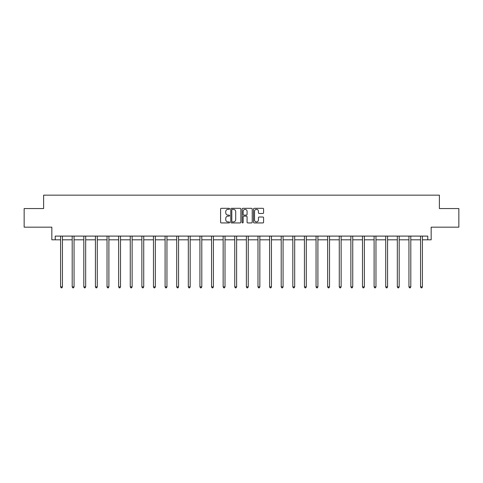 <?xml version="1.0" encoding="UTF-8"?>
<svg xmlns="http://www.w3.org/2000/svg" width="483" height="483" viewBox="0 0 483 483"><rect width="100%" height="100%" fill="white"/><g stroke="black" fill="none" stroke-linecap="round" stroke-linejoin="round"><path stroke-width="0.72" d="M229.588 208.831A0.513 0.513 0 0 0 229.081 208.318L221.317 208.318A0.731 0.731 0 0 0 220.586 209.048L220.586 222.204A0.731 0.731 0 0 0 221.317 222.935L229.081 222.935A0.513 0.513 0 0 0 229.588 222.421A0.513 0.513 0 0 0 229.081 221.908L228.073 221.908A2.337 2.337 0 0 1 225.736 219.572L225.736 218.473A2.337 2.337 0 0 1 228.073 216.136L229.081 216.136A0.513 0.513 0 0 0 229.588 215.629A0.513 0.513 0 0 0 229.081 215.116L228.073 215.116A2.337 2.337 0 0 1 225.736 212.78L225.736 211.681A2.337 2.337 0 0 1 228.073 209.344L229.081 209.344A0.513 0.513 0 0 0 229.588 208.831M55.225 239.816L55.225 236.096L427.775 236.096L427.775 239.816L431.162 239.816L431.162 227.161L458.85 227.161L458.85 208.553L439.385 208.553L439.385 195.156L43.615 195.156L43.615 208.553L24.15 208.553L24.15 227.161L51.838 227.161L51.838 239.816L60.586 239.816M262.855 213.474A0.731 0.731 0 0 0 263.585 212.743L263.585 209.048A0.731 0.731 0 0 0 262.855 208.318L254.233 208.318A0.731 0.731 0 0 0 253.503 209.048L253.503 222.204A0.731 0.731 0 0 0 254.233 222.935L262.855 222.935A0.731 0.731 0 0 0 263.585 222.204L263.585 217.742A0.731 0.731 0 0 0 262.855 217.012L259.166 217.012A0.731 0.731 0 0 0 258.435 217.742L258.435 219.958A1.956 1.956 0 0 1 256.479 221.908A1.956 1.956 0 0 1 254.523 219.958L254.523 211.3A1.956 1.956 0 0 1 256.479 209.344A1.956 1.956 0 0 1 258.435 211.3L258.435 212.743A0.731 0.731 0 0 0 259.166 213.474L262.855 213.474M240.86 209.048A0.731 0.731 0 0 0 240.129 208.318L231.508 208.318A0.731 0.731 0 0 0 230.777 209.048L230.777 222.204A0.731 0.731 0 0 0 231.508 222.935L240.129 222.935A0.731 0.731 0 0 0 240.86 222.204L240.86 209.048M242.871 208.318L251.492 208.318A0.731 0.731 0 0 1 252.223 209.048L252.223 222.204A0.731 0.731 0 0 1 251.492 222.935L247.803 222.935A0.731 0.731 0 0 1 247.073 222.204L247.073 216.867A0.731 0.731 0 0 0 246.342 216.136L243.891 216.136A0.731 0.731 0 0 0 243.16 216.867L243.16 222.421A0.513 0.513 0 0 1 242.653 222.935A0.513 0.513 0 0 1 242.14 222.421L242.14 209.048A0.731 0.731 0 0 1 242.871 208.318M62.446 239.816L72.196 239.816M74.056 239.816L83.813 239.816M85.672 239.816L95.423 239.816M97.282 239.816L107.033 239.816M108.892 239.816L118.643 239.816M120.508 239.816L130.259 239.816M132.119 239.816L141.869 239.816M143.729 239.816L153.479 239.816M155.339 239.816L165.095 239.816M166.955 239.816L176.706 239.816M178.565 239.816L188.316 239.816M190.175 239.816L199.926 239.816M201.791 239.816L211.542 239.816M213.401 239.816L223.152 239.816M225.012 239.816L234.762 239.816M236.622 239.816L246.378 239.816M248.238 239.816L257.988 239.816M259.848 239.816L269.599 239.816M271.458 239.816L281.209 239.816M283.074 239.816L292.825 239.816M294.684 239.816L304.435 239.816M306.294 239.816L316.045 239.816M317.905 239.816L327.661 239.816M329.521 239.816L339.271 239.816M341.131 239.816L350.881 239.816M352.741 239.816L362.491 239.816M364.357 239.816L374.108 239.816M375.967 239.816L385.718 239.816M387.577 239.816L397.328 239.816M399.187 239.816L408.944 239.816M410.804 239.816L420.554 239.816M422.414 239.816L427.775 239.816M232.311 209.344A0.513 0.513 0 0 0 231.804 209.857L231.804 221.401A0.513 0.513 0 0 0 232.311 221.908L233.374 221.908A2.337 2.337 0 0 0 235.71 219.572L235.71 211.681A2.337 2.337 0 0 0 233.374 209.344L232.311 209.344M247.073 211.337A1.956 1.956 0 0 0 245.116 209.381A1.956 1.956 0 0 0 243.16 211.337L243.16 214.386A0.731 0.731 0 0 0 243.891 215.116L246.342 215.116A0.731 0.731 0 0 0 247.073 214.386L247.073 211.337M62.542 236.096L62.5 236.205A0.743 0.743 0 0 0 62.446 236.483L62.446 286.878L60.586 286.878L60.586 236.483A0.743 0.743 0 0 0 60.532 236.205L60.49 236.096M62.446 286.878L61.89 287.844L61.142 287.844L60.586 286.878M74.159 236.096L74.11 236.205A0.743 0.743 0 0 0 74.056 236.483L74.056 286.878L72.196 286.878L72.196 236.483A0.743 0.743 0 0 0 72.142 236.205L72.1 236.096M74.056 286.878L73.501 287.844L72.758 287.844L72.196 286.878M85.769 236.096L85.726 236.205A0.743 0.743 0 0 0 85.672 236.483L85.672 286.878L83.813 286.878L83.813 236.483A0.743 0.743 0 0 0 83.758 236.205L83.71 236.096M85.672 286.878L85.111 287.844L84.368 287.844L83.813 286.878M97.379 236.096L97.337 236.205A0.743 0.743 0 0 0 97.282 236.483L97.282 286.878L95.423 286.878L95.423 236.483A0.743 0.743 0 0 0 95.368 236.205L95.326 236.096M97.282 286.878L96.727 287.844L95.978 287.844L95.423 286.878M108.989 236.096L108.947 236.205A0.743 0.743 0 0 0 108.892 236.483L108.892 286.878L107.033 286.878L107.033 236.483A0.743 0.743 0 0 0 106.978 236.205L106.936 236.096M108.892 286.878L108.337 287.844L107.594 287.844L107.033 286.878M120.605 236.096L120.563 236.205A0.743 0.743 0 0 0 120.508 236.483L120.508 286.878L118.643 286.878L118.643 236.483A0.743 0.743 0 0 0 118.589 236.205L118.546 236.096M120.508 286.878L119.947 287.844L119.204 287.844L118.643 286.878M132.215 236.096L132.173 236.205A0.743 0.743 0 0 0 132.119 236.483L132.119 286.878L130.259 286.878L130.259 236.483A0.743 0.743 0 0 0 130.205 236.205L130.156 236.096M132.119 286.878L131.557 287.844L130.815 287.844L130.259 286.878M143.825 236.096L143.783 236.205A0.743 0.743 0 0 0 143.729 236.483L143.729 286.878L141.869 286.878L141.869 236.483A0.743 0.743 0 0 0 141.815 236.205L141.773 236.096M143.729 286.878L143.173 287.844L142.425 287.844L141.869 286.878M155.441 236.096L155.393 236.205A0.743 0.743 0 0 0 155.339 236.483L155.339 286.878L153.479 286.878L153.479 236.483A0.743 0.743 0 0 0 153.425 236.205L153.383 236.096M155.339 286.878L154.783 287.844L154.041 287.844L153.479 286.878M167.052 236.096L167.009 236.205A0.743 0.743 0 0 0 166.955 236.483L166.955 286.878L165.095 286.878L165.095 236.483A0.743 0.743 0 0 0 165.041 236.205L164.993 236.096M166.955 286.878L166.394 287.844L165.651 287.844L165.095 286.878M178.662 236.096L178.619 236.205A0.743 0.743 0 0 0 178.565 236.483L178.565 286.878L176.706 286.878L176.706 236.483A0.743 0.743 0 0 0 176.651 236.205L176.609 236.096M178.565 286.878L178.01 287.844L177.261 287.844L176.706 286.878M190.278 236.096L190.23 236.205A0.743 0.743 0 0 0 190.175 236.483L190.175 286.878L188.316 286.878L188.316 236.483A0.743 0.743 0 0 0 188.261 236.205L188.219 236.096M190.175 286.878L189.62 287.844L188.877 287.844L188.316 286.878M201.888 236.096L201.846 236.205A0.743 0.743 0 0 0 201.791 236.483L201.791 286.878L199.926 286.878L199.926 236.483A0.743 0.743 0 0 0 199.871 236.205L199.829 236.096M201.791 286.878L201.23 287.844L200.487 287.844L199.926 286.878M213.498 236.096L213.456 236.205A0.743 0.743 0 0 0 213.401 236.483L213.401 286.878L211.542 286.878L211.542 236.483A0.743 0.743 0 0 0 211.488 236.205L211.439 236.096M213.401 286.878L212.84 287.844L212.097 287.844L211.542 286.878M225.108 236.096L225.066 236.205A0.743 0.743 0 0 0 225.012 236.483L225.012 286.878L223.152 286.878L223.152 236.483A0.743 0.743 0 0 0 223.098 236.205L223.055 236.096M225.012 286.878L224.456 287.844L223.707 287.844L223.152 286.878M236.724 236.096L236.676 236.205A0.743 0.743 0 0 0 236.622 236.483L236.622 286.878L234.762 286.878L234.762 236.483A0.743 0.743 0 0 0 234.708 236.205L234.666 236.096M236.622 286.878L236.066 287.844L235.324 287.844L234.762 286.878M248.334 236.096L248.292 236.205A0.743 0.743 0 0 0 248.238 236.483L248.238 286.878L246.378 286.878L246.378 236.483A0.743 0.743 0 0 0 246.324 236.205L246.276 236.096M248.238 286.878L247.676 287.844L246.934 287.844L246.378 286.878M259.945 236.096L259.902 236.205A0.743 0.743 0 0 0 259.848 236.483L259.848 286.878L257.988 286.878L257.988 236.483A0.743 0.743 0 0 0 257.934 236.205L257.892 236.096M259.848 286.878L259.293 287.844L258.544 287.844L257.988 286.878M271.561 236.096L271.512 236.205A0.743 0.743 0 0 0 271.458 236.483L271.458 286.878L269.599 286.878L269.599 236.483A0.743 0.743 0 0 0 269.544 236.205L269.502 236.096M271.458 286.878L270.903 287.844L270.16 287.844L269.599 286.878M283.171 236.096L283.129 236.205A0.743 0.743 0 0 0 283.074 236.483L283.074 286.878L281.209 286.878L281.209 236.483A0.743 0.743 0 0 0 281.154 236.205L281.112 236.096M283.074 286.878L282.513 287.844L281.77 287.844L281.209 286.878M294.781 236.096L294.739 236.205A0.743 0.743 0 0 0 294.684 236.483L294.684 286.878L292.825 286.878L292.825 236.483A0.743 0.743 0 0 0 292.77 236.205L292.722 236.096M294.684 286.878L294.123 287.844L293.38 287.844L292.825 286.878M306.391 236.096L306.349 236.205A0.743 0.743 0 0 0 306.294 236.483L306.294 286.878L304.435 286.878L304.435 236.483A0.743 0.743 0 0 0 304.381 236.205L304.338 236.096M306.294 286.878L305.739 287.844L304.99 287.844L304.435 286.878M318.007 236.096L317.959 236.205A0.743 0.743 0 0 0 317.905 236.483L317.905 286.878L316.045 286.878L316.045 236.483A0.743 0.743 0 0 0 315.991 236.205L315.948 236.096M317.905 286.878L317.349 287.844L316.606 287.844L316.045 286.878M329.617 236.096L329.575 236.205A0.743 0.743 0 0 0 329.521 236.483L329.521 286.878L327.661 286.878L327.661 236.483A0.743 0.743 0 0 0 327.607 236.205L327.559 236.096M329.521 286.878L328.959 287.844L328.217 287.844L327.661 286.878M341.227 236.096L341.185 236.205A0.743 0.743 0 0 0 341.131 236.483L341.131 286.878L339.271 286.878L339.271 236.483A0.743 0.743 0 0 0 339.217 236.205L339.175 236.096M341.131 286.878L340.575 287.844L339.827 287.844L339.271 286.878M352.844 236.096L352.795 236.205A0.743 0.743 0 0 0 352.741 236.483L352.741 286.878L350.881 286.878L350.881 236.483A0.743 0.743 0 0 0 350.827 236.205L350.785 236.096M352.741 286.878L352.185 287.844L351.443 287.844L350.881 286.878M364.454 236.096L364.411 236.205A0.743 0.743 0 0 0 364.357 236.483L364.357 286.878L362.491 286.878L362.491 236.483A0.743 0.743 0 0 0 362.437 236.205L362.395 236.096M364.357 286.878L363.796 287.844L363.053 287.844L362.491 286.878M376.064 236.096L376.022 236.205A0.743 0.743 0 0 0 375.967 236.483L375.967 286.878L374.108 286.878L374.108 236.483A0.743 0.743 0 0 0 374.053 236.205L374.011 236.096M375.967 286.878L375.406 287.844L374.663 287.844L374.108 286.878M387.674 236.096L387.632 236.205A0.743 0.743 0 0 0 387.577 236.483L387.577 286.878L385.718 286.878L385.718 236.483A0.743 0.743 0 0 0 385.663 236.205L385.621 236.096M387.577 286.878L387.022 287.844L386.273 287.844L385.718 286.878M399.29 236.096L399.242 236.205A0.743 0.743 0 0 0 399.187 236.483L399.187 286.878L397.328 286.878L397.328 236.483A0.743 0.743 0 0 0 397.274 236.205L397.231 236.096M399.187 286.878L398.632 287.844L397.889 287.844L397.328 286.878M410.9 236.096L410.858 236.205A0.743 0.743 0 0 0 410.804 236.483L410.804 286.878L408.944 286.878L408.944 236.483A0.743 0.743 0 0 0 408.89 236.205L408.841 236.096M410.804 286.878L410.242 287.844L409.499 287.844L408.944 286.878M422.51 236.096L422.468 236.205A0.743 0.743 0 0 0 422.414 236.483L422.414 286.878L420.554 286.878L420.554 236.483A0.743 0.743 0 0 0 420.5 236.205L420.458 236.096M422.414 286.878L421.858 287.844L421.11 287.844L420.554 286.878"/></g></svg>
